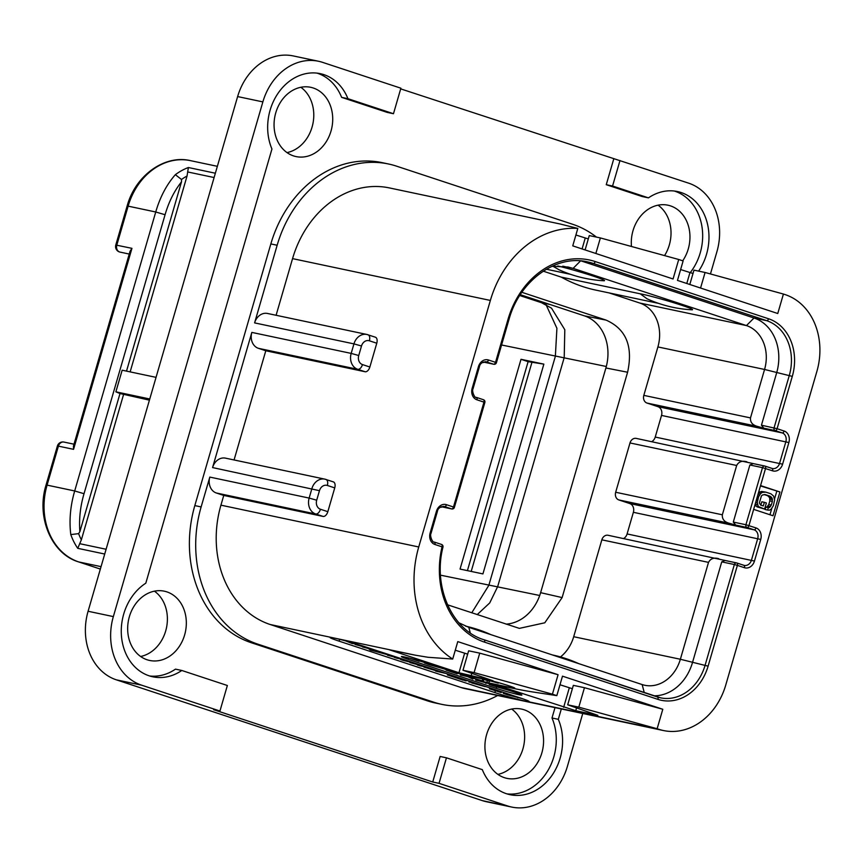 <?xml version="1.0" encoding="UTF-8"?>
<svg xmlns="http://www.w3.org/2000/svg" width="863" height="863" viewBox="0 0 863 863"><rect width="100%" height="100%" fill="white"/><g stroke="black" fill="none" stroke-linecap="round" stroke-linejoin="round"><path stroke-width="1.29" d="M262.87 101.899L237.627 96.57A56.375 46.235 -78.1 0 1 293.28 55.933L318.523 61.262A56.375 46.235 101.9 0 0 262.87 101.899L113.344 616.603A56.375 46.235 101.9 0 0 141.629 685.179L219.946 711.026L227.357 685.502L181.802 670.475A50.734 41.618 -78.1 0 1 152.816 676.808A50.734 41.618 -78.1 0 1 121.424 635.643A50.734 41.618 -78.1 0 1 145.804 583.194L271.942 149.019A50.734 41.618 -78.1 0 1 277.109 94.703A50.734 41.618 -78.1 0 1 320.184 73.635A50.734 41.618 -78.1 0 1 347.929 98.684L393.474 113.722L400.885 88.199L322.579 62.352A56.375 46.235 101.9 0 0 318.523 61.262M237.627 96.57L88.091 611.263A56.375 46.235 -78.1 0 0 116.386 679.85L482.428 800.648A56.375 46.235 -78.1 0 0 486.473 801.738L511.727 807.067A56.375 46.235 101.9 0 0 567.379 766.43L582.762 713.485M497.875 774.381A35.405 29.04 101.9 0 0 523.712 745.729A35.405 29.04 101.9 0 0 511.673 709.062M664.553 255.599A35.405 29.04 101.9 0 0 658.07 205.178M287.023 152.6A35.405 29.04 101.9 0 0 312.859 123.948A35.405 29.04 101.9 0 0 300.82 87.282M140.626 656.484A35.405 29.04 101.9 0 0 166.473 627.833A35.405 29.04 101.9 0 0 154.434 591.166M710.454 273.959L716.905 251.737A56.375 46.235 101.9 0 0 688.62 183.15L400.691 88.878M648.447 197.864L612.568 186.02L606.258 184.693L642.137 196.527L648.447 197.864A50.734 41.618 -78.1 0 1 677.433 191.532A50.734 41.618 -78.1 0 1 698.631 271.122M612.568 186.02L619.99 160.507M506.937 793.884A50.734 41.618 101.9 0 0 547.843 770.67A50.734 41.618 101.9 0 0 551.996 717.984L558.307 719.321A50.734 41.618 -78.1 0 1 553.151 773.636A50.734 41.618 -78.1 0 1 510.065 794.694A50.734 41.618 -78.1 0 1 482.32 769.645L446.451 757.811L439.04 783.334L507.671 805.977A56.375 46.235 101.9 0 0 511.727 807.067M558.307 719.321L561.317 708.955M690.195 272.697A50.734 41.618 101.9 0 0 674.24 191.014M551.996 717.984L555.006 707.628M149.698 675.988A50.734 41.618 101.9 0 0 175.491 669.138L181.802 670.475M393.474 113.722L387.163 112.384L341.619 97.357A50.734 41.618 101.9 0 0 317.001 73.118M606.258 184.693L613.679 159.17M219.946 711.026L213.625 709.688L432.73 781.997L440.141 756.473L446.451 757.811M166.861 591.878A35.405 29.04 101.9 0 0 164.315 591.187A35.405 29.04 101.9 0 0 128.943 618.264A35.405 29.04 101.9 0 0 147.131 659.785A35.405 29.04 101.9 0 0 149.677 660.465A35.405 29.04 101.9 0 0 185.049 633.399A35.405 29.04 101.9 0 0 166.861 591.878M293.528 155.901A35.405 29.04 101.9 0 0 296.063 156.581A35.405 29.04 101.9 0 0 331.435 129.515A35.405 29.04 101.9 0 0 313.247 87.994A35.405 29.04 101.9 0 0 310.702 87.303A35.405 29.04 101.9 0 0 275.34 114.38A35.405 29.04 101.9 0 0 293.528 155.901M682.698 260.809A35.405 29.04 101.9 0 0 670.497 205.89A35.405 29.04 101.9 0 0 667.951 205.2A35.405 29.04 101.9 0 0 631.468 246.494M524.1 709.774A35.405 29.04 101.9 0 0 521.554 709.084A35.405 29.04 101.9 0 0 486.193 736.15A35.405 29.04 101.9 0 0 504.38 777.671A35.405 29.04 101.9 0 0 506.915 778.361A35.405 29.04 101.9 0 0 542.288 751.295A35.405 29.04 101.9 0 0 524.1 709.774M497.66 695.502A112.751 92.47 -78.1 0 1 441.791 704.359L435.481 703.021A112.751 92.47 -78.1 0 1 427.379 700.842L251.392 642.762A112.751 92.47 -78.1 0 1 194.822 505.599L270.842 243.927A112.751 92.47 -78.1 0 1 382.147 162.643L388.458 163.981A112.751 92.47 -78.1 0 1 396.559 166.16L572.547 224.24A112.751 92.47 -78.1 0 1 596.441 237.098M341.619 97.357L347.929 98.684M439.04 783.334L432.73 781.997M441.791 704.359A112.751 92.47 -78.1 0 1 433.69 702.169L257.703 644.1A112.751 92.47 -78.1 0 1 201.133 506.926L209.806 477.088A13.074 10.723 -78.1 0 0 216.365 493L223.754 495.438L220.928 505.168A98.091 80.453 -78.1 0 0 270.151 624.499L461.09 687.52A63.139 51.78 -78.1 0 0 465.632 688.739L663.442 730.54A63.139 51.78 101.9 0 0 725.761 685.017L816.873 371.446A63.139 51.78 101.9 0 0 785.19 294.628L783.421 294.046L777.768 313.517L677.466 280.41L683.118 260.95L678.717 259.493L673.064 278.965L572.752 245.858L577.811 228.425A98.091 80.453 101.9 0 0 490.367 300.432L418.738 546.969A98.091 80.453 101.9 0 0 452.708 659.041L457.778 641.608L558.081 674.715L479.742 653.151L468.641 650.799L462.978 670.26L493.129 680.81L458.954 672.752L389.44 649.817L403.636 652.816A225.502 11.694 -163.8 0 0 415.362 655.19L428.124 657.293L452.708 659.041M333.15 481.824A5.642 3.215 108.3 0 1 333.355 481.878A5.642 3.215 108.3 0 1 334.736 487.897L327.347 485.459A7.443 6.106 101.9 0 0 319.472 490.68L212.568 467.573L251.834 332.406A13.074 10.723 -78.1 0 0 258.393 348.318L265.793 350.756L365.135 371.748A5.642 3.215 108.3 0 0 369.86 367.012L376.775 343.226L369.386 340.788A7.443 6.106 101.9 0 0 361.5 345.998L353.949 343.884L351.176 353.399L251.834 332.406M369.386 340.788A5.642 3.215 -71.7 0 0 367.994 334.758A5.642 3.215 -71.7 0 0 367.8 334.715A13.074 10.723 101.9 0 0 366.861 334.456A13.074 10.723 101.9 0 0 353.949 343.884L254.596 322.891L277.152 245.254A112.751 92.47 -78.1 0 1 388.458 163.981M375.189 337.153A5.642 3.215 108.3 0 1 375.383 337.206A5.642 3.215 108.3 0 1 376.775 343.226M490.367 300.432L292.557 258.63L276.095 315.275M223.754 495.438L323.107 516.43A5.642 3.215 108.3 0 0 327.832 511.683L334.736 487.897M265.793 350.756L234.067 459.957M254.596 322.891A13.074 10.723 -78.1 0 1 267.508 313.463L366.861 334.456L375.383 337.206M292.557 258.63A98.091 80.453 -78.1 0 1 389.386 187.918L560.367 224.046L577.811 228.425M558.081 674.715L552.428 694.176L556.829 695.632L562.482 676.16L662.795 709.267L657.142 728.728L658.9 729.311A63.139 51.78 101.9 0 0 663.442 730.54M494.866 692.568L339.127 641.166A22.546 1.165 16.2 0 1 330.098 637.541A22.546 1.165 16.2 0 1 334.154 638.027A22.546 1.165 16.2 0 1 364.369 646.506L520.119 697.897A22.546 1.165 16.2 0 1 529.148 701.522A22.546 1.165 16.2 0 1 525.092 701.036A22.546 1.165 16.2 0 1 494.866 692.568L495.384 690.788M455.276 650.206L467.66 654.143M753.658 509.375L773.011 515.761L779.925 491.975L760.562 485.578L748.944 525.589A2.255 1.284 108.3 0 1 747.056 527.487L754.089 529.806A7.217 5.922 -78.1 0 1 757.714 538.588L751.425 560.216A7.217 5.922 -78.1 0 1 744.305 565.416A7.217 5.922 -78.1 0 1 743.928 565.319M678.717 259.493L600.378 237.929L589.267 235.577L585.103 249.936M575.912 234.995L588.296 238.932M783.421 294.046L705.082 272.481L693.981 270.141L689.807 284.488M680.616 269.547L693.011 273.485M689.947 272.622L686.786 283.485M705.082 272.481L700.562 288.037M600.378 237.929L595.858 253.485M585.233 238.069L582.083 248.932M552.428 694.176L474.089 672.611L462.978 670.26M657.142 728.728L578.803 707.164L567.692 704.812L597.843 715.362L575.75 710.702L494.143 684.37L508.35 687.369A225.502 11.694 -163.8 0 0 532.795 691.964L556.829 695.632M489.353 681.231L488.857 682.935A11.273 0.583 -163.8 0 0 486.829 682.698A11.273 0.583 -163.8 0 0 491.338 684.51L515.103 692.342A16.915 0.874 16.2 0 1 521.878 695.06A16.915 0.874 16.2 0 1 512.946 693.28A16.915 0.874 16.2 0 1 496.171 688.35L496.581 686.926M488.857 682.935L512.212 687.876L512.449 687.034M408.577 657.93L408.177 659.31A16.915 0.874 16.2 0 1 401.403 656.592A16.915 0.874 16.2 0 1 410.335 658.372A16.915 0.874 16.2 0 1 427.109 663.313L450.864 671.144A11.273 0.583 -163.8 0 0 465.977 675.384L489.332 680.324A14.66 0.755 16.2 0 1 505.179 684.618A14.66 0.755 16.2 0 1 514.844 688.189A14.66 0.755 16.2 0 1 512.212 687.876M408.177 659.31L496.171 688.35M464.607 653.291L458.954 672.752M471.888 673.205L471.036 676.139M474.089 672.611L479.742 653.151M662.795 709.267L584.456 687.703L573.345 685.351L567.692 704.812M559.99 684.769L572.374 688.706M578.803 707.164L584.456 687.703M576.603 707.757L575.75 710.702M569.31 687.843L563.658 707.304M351.694 643.345L356.71 644.089M345.685 640.907L352.363 643.604M353.808 643.215L349.429 641.953M370.044 648.696L355.125 644.467L366.613 647.574L362.546 646.98L373.291 649.774L368.825 648.954L371.446 649.817L376.635 650.778L370.227 648.437M368.943 648.545L369.299 649.192M362.082 646.279L362.546 646.98M388.986 655.082C390.863 655.481 390.605 655.276 388.188 654.488L369.936 649.915L388.986 655.082C390.863 655.481 390.605 655.276 388.188 654.488L388.221 654.37M383.701 653.075L383.15 652.698M395.448 656.754L387.498 655.233L398.782 658.167L394.283 657.347L396.894 658.21L402.223 659.192L398.048 657.617M394.413 656.916L394.909 657.638M401.888 659.246L401.802 659.548C399.569 659.073 400.033 659.364 403.194 660.4L413.517 662.946L400.529 658.976M413.021 662.935L413.582 662.741M410.497 662.05L405.437 660.637L410.605 662.104M419.99 665.837L425.243 666.797L418.695 664.586L409.936 662.568L421.867 665.794L417.368 664.974L419.99 665.837M417.487 664.532L417.865 665.222M436.128 670.767L423.906 667.121L436.128 670.767M433.474 669.893L426.937 667.984L433.55 669.656M426.937 667.973L427.951 668.124M443.571 672.644L435.707 671.123L446.171 673.496M435.232 670.573L435.707 671.123M462.654 679.483L465.34 680.81L467.778 680.627M448.501 674.262L448.253 675.103L447.444 674.963L463.172 680.173M447.854 674.057L447.444 674.963M455.847 676.689L448.253 675.103M461.338 678.501L455.75 677.045M465.146 679.753L463.819 679.321M468.868 681.964L475.567 683.323L468.868 681.964M485.168 686.635L471.791 682.957L484.92 686.279M471.899 682.601L472.266 683.183M498.275 690.691L489.709 688.868L500.972 692.514L493.431 689.979L500.918 691.565L500.702 692.331M500.972 692.514L501.435 691.738L501.22 692.547M489.979 687.951L490.227 689.116M511.899 695.19L503.614 693.431L507.455 694.801L522.687 698.728M517.822 697.779L518.49 697.617M503.873 692.536L503.981 693.647M520.011 697.843L514.553 696.063M515.114 696.689L507.174 694.499L515.157 696.711M409.202 658.081L419.148 661.295L412.277 658.89M426.678 663.151L424.477 662.957L428.987 664.639L445.265 669.235M443.798 668.76L426.117 663.356M426.246 663.313L428.188 663.636M447.821 670.098L446.139 670.098L457.174 673.776L447.563 670.357M457.358 673.14L457.174 673.776M445.901 669.515L446.139 670.098M464.521 674.974L466.16 675.427M447.929 670.335L449.278 670.573M472.687 678.987L469.537 677.228L483.377 681.123L468.21 676.775L473.204 677.746L460.529 674.995L467.757 676.689L472.687 678.987L473.107 678.242M460.788 674.1L460.939 675.168M473.507 677.897L473.431 676.959M483.571 679.332L483.086 681.004M483.863 679.429L483.377 681.123M476.57 679.224L476.02 680.152L488.382 683.464M485.804 683.28L486.106 682.73M476.085 679.095L476.02 680.152M486.915 682.406L476.3 680.163M487.304 683.021L484.046 681.964L486.872 682.557M489.44 683.863L489.256 684.499L493.712 685.999L511.694 691.134M495.017 685.718L489.256 684.499M510.184 690.637L494.272 686.085L491.414 685.114L496.387 686.171M495.578 681.856L497.164 682.288M481.651 678.696L489.655 681.306L482.428 678.868M489.796 680.422L495.545 682.32L486.096 679.634M485.092 679.429L498.253 683.151L490.702 680.627M489.655 681.306L489.839 680.767M744.424 567.703A2.255 1.284 -71.7 0 0 743.863 565.297L736.829 562.978A2.255 2.255 0 0 0 736.581 562.903A2.255 1.845 -78.1 0 0 734.359 564.531L737.38 565.384L708.102 666.16A47.357 38.835 -78.1 0 1 657.951 699.375L484.607 642.169A82.309 67.508 -78.1 0 1 442.05 546.84L434.887 544.477A9.471 7.767 -78.1 0 1 430.141 532.956L436.419 511.328A9.471 7.767 -78.1 0 1 446.451 504.682L453.485 507.002L483.96 402.126L476.926 399.796A9.471 7.767 -78.1 0 1 472.169 388.274L478.447 366.646A9.471 7.767 -78.1 0 1 488.48 360L495.524 362.331L508.027 319.288A82.309 67.508 -78.1 0 1 595.19 261.554L768.534 318.76A47.357 38.835 -78.1 0 1 792.299 376.376L777.088 428.706L784.133 431.025A9.471 7.767 -78.1 0 1 788.879 442.546L782.601 464.175A9.471 7.767 -78.1 0 1 772.568 470.82L762.504 467.649L745.923 524.736A2.255 1.845 101.9 0 0 747.056 527.487L735.697 525.082L733.302 522.072L745.923 524.736L755.977 527.908A9.471 7.767 -78.1 0 1 760.735 539.429L754.456 561.058A9.471 7.767 -78.1 0 1 744.424 567.703L737.38 565.384A2.255 1.284 -71.7 0 0 736.829 562.978A2.255 1.284 -71.7 0 0 736.754 562.956A2.255 1.845 -78.1 0 0 736.581 562.903L725.114 560.486L721.738 561.867L692.46 662.644A45.103 36.99 -78.1 0 1 653.884 695.805M484.607 642.169A2.255 1.284 -71.7 0 0 484.057 639.763C452.557 630.562 432.59 587.358 442.978 547.088L442.05 546.84A2.255 1.284 -71.7 0 0 441.489 544.424A2.255 1.284 -71.7 0 0 441.414 544.402L434.413 542.093M436.419 511.328L437.325 511.694C437.832 508.436 440.076 506.689 444.035 506.441A7.217 5.922 -78.1 0 1 444.564 506.581L451.597 508.9A2.255 1.845 -78.1 0 0 451.759 508.943A2.255 2.255 0 0 0 454.391 507.368L453.485 507.002A2.255 1.284 108.3 0 1 451.597 508.9L441.349 506.732M454.391 507.368L484.866 402.482L483.96 402.126A2.255 1.284 -71.7 0 0 483.409 399.709A2.255 1.284 -71.7 0 0 483.323 399.688L476.441 397.422M493.798 364.272A2.255 2.255 0 0 0 496.43 362.687L495.524 362.331A2.255 1.284 108.3 0 1 493.636 364.229L483.388 362.061L493.798 364.272A2.255 1.845 -78.1 0 1 493.636 364.229L485.589 361.683M508.027 319.288L508.933 319.655C519.602 280.356 556.408 254.261 587.541 261.899A80.054 65.653 -78.1 0 1 593.302 263.452L766.646 320.658A45.103 36.99 -78.1 0 1 789.278 375.524L774.068 427.854A2.255 1.845 101.9 0 0 775.201 430.605L782.234 432.924A7.217 5.922 -78.1 0 1 785.859 441.705L779.58 463.334A7.217 5.922 -78.1 0 1 772.45 468.533A7.217 5.922 -78.1 0 1 772.072 468.436M777.088 428.706A2.255 1.284 108.3 0 1 775.201 430.605L763.841 428.199L761.446 425.189L777.088 428.706M760.562 485.578L765.535 468.501A2.255 1.284 -71.7 0 0 764.974 466.085A2.255 1.284 -71.7 0 0 764.898 466.063A2.255 1.845 -78.1 0 0 764.737 466.02L753.259 463.604L749.882 464.984L733.302 522.072M749.882 464.984L762.504 467.649A2.255 1.845 -78.1 0 1 764.737 466.02A2.255 2.255 0 0 1 764.974 466.085L772.018 468.415A2.255 1.284 -71.7 0 0 771.932 468.393L765.05 466.117M623.582 538.555A7.217 5.922 101.9 0 0 627.088 533.938L633.377 512.309A7.217 5.922 101.9 0 0 629.753 503.539L618.836 499.936A6.311 5.178 -78.1 0 1 615.675 492.255L630.001 442.946A6.311 5.178 -78.1 0 1 636.225 438.393L753.399 463.625M735.697 525.082L729.041 523.215C724.251 521.856 722.018 519.051 722.342 514.79L736.668 465.481L630.001 442.946M746.883 461.802C742.083 460.475 738.674 461.705 736.668 465.481M560.475 656.926A36.084 29.59 101.9 0 0 573.701 636.711L601.845 539.828A6.311 5.178 -78.1 0 1 608.081 535.276L725.254 560.508M442.169 506.915L440.928 506.937M484.197 362.244L482.956 362.255M581.187 260.95L754.014 317.994A45.103 36.99 -78.1 0 1 776.646 372.859L761.446 425.189M651.727 441.673A7.217 5.922 101.9 0 0 655.233 437.056L661.522 415.427A7.217 5.922 101.9 0 0 657.897 406.646L646.991 403.053A6.311 5.178 -78.1 0 1 643.82 395.373L657.897 346.926A36.084 29.59 101.9 0 0 639.785 303.032L609.202 292.935M763.841 428.199L757.185 426.333C752.396 424.974 750.163 422.169 750.486 417.908L764.564 369.461L792.299 376.376M658.534 303.366L595.815 290.108A180.399 147.961 101.9 0 1 561.284 277.131L543.237 271.165M521.867 292.309L606.096 320.108C626.085 328.997 633.248 346.365 627.595 372.233L562.126 597.584L544.79 622.795L519.353 628.372L447.53 604.801M551.878 266.343L568.005 266.991L573.118 268.371L746.452 325.578A36.084 29.59 -78.1 0 1 764.564 369.461L657.897 346.926M557.778 265.955A28.77 1.489 16.2 0 1 590.648 275.254A28.77 1.489 16.2 0 1 603.776 280.766A124.024 124.024 0 0 1 559.051 269.763L552.913 266.225M640.26 293.819L647.045 298.803A124.024 124.024 0 0 0 691.77 309.795A28.77 1.489 -163.8 0 0 676.376 303.56A28.77 1.489 -163.8 0 0 642.45 294.24A28.77 1.489 -163.8 0 0 640.26 293.819L561.284 277.131M718.739 558.685C713.938 557.358 710.529 558.588 708.512 562.374L680.368 659.256A36.084 29.59 -78.1 0 1 644.758 685.265A36.084 29.59 -78.1 0 1 642.158 684.564L468.814 627.358L458.911 622.806M520.27 294.682L584.402 315.847A42.848 35.135 101.9 0 1 605.902 367.972L540.616 592.665A42.848 35.135 101.9 0 1 506.074 624.122M519.742 295.524L541.576 302.73L551.522 308.177L564.812 329.731L564.208 357.595L497.671 586.613L489.72 602.935L477.217 614.596M545.988 304.574L556.915 328.274L555.351 356.354L488.814 585.373L471.759 612.795M521.004 359.299L543.863 364.132L482.924 573.906L460.055 569.073L521.004 359.299L528.124 361.662L543.863 364.132M73.56 449.343L73.441 446.128L130.043 251.306L131.953 248.339L73.56 449.343L58.404 446.139A5.642 4.628 -78.1 0 1 63.97 442.072A5.642 5.642 0 0 0 57.39 446.02L58.404 446.139L47.077 485.125L74.693 490.961L155.739 211.985C160.043 197.109 166.581 184.682 175.351 174.682A63.139 51.78 -78.1 0 1 188.382 167.519L215.362 173.226M115.793 245.016L127.12 206.03L128.134 206.149L116.807 245.135A5.642 4.628 -78.1 0 0 120.043 252.104A5.642 5.642 0 0 1 115.793 245.016L131.953 248.339M149.428 400.162L120 393.528L79.871 531.662L78.609 533.636L70.788 534.585C69.062 520.346 70.356 505.804 74.693 490.961L84.024 493.712L165.07 214.736C168.77 201.942 174.24 190.982 181.489 181.877L126.516 371.122M123.517 394.693L81.359 539.828L77.746 548.329A63.139 51.78 -78.1 0 1 70.788 534.585M79.871 531.662C78.9 519.127 80.281 506.484 84.024 493.712M175.351 174.682L181.5 179.482L181.489 181.877M120 393.528L115.879 391.824L122.158 370.195L156.052 377.358M188.382 167.519L187.044 176.03L130.14 371.888M115.879 391.824L149.763 398.986M531.91 362.46L471.198 571.435M528.124 361.662L467.412 570.626M779.925 491.975L760.465 485.923M769.958 514.747L771.813 508.361M774.543 498.976L776.765 491.306M755.103 504.38L757.024 506.861L764.607 509.062L766.376 502.978L764.348 502.309L763.291 505.955L760.594 505.071L759.386 502.892L761.382 495.998L762.407 495.006L765.125 494.564L770.174 496.236L772.18 498.231L772.374 501.403L771.306 505.049L769.472 507.552L768.35 507.627L767.639 510.065L769.44 510.206L771.263 509.03L773.334 505.718L774.64 499.925L773.561 496.02L770.886 493.798L765.826 492.137L762.439 492.352L760.627 493.528L758.555 496.84L757.239 502.633L758.318 506.538L764.607 509.062M764.348 502.309L761.824 501.781L760.842 505.157M764.133 494.542L767.649 495.696L769.656 497.692L769.85 500.864L768.782 504.521L766.948 507.023L765.826 507.099L765.114 509.526L767.639 510.065M765.826 492.137L761.5 491.446L758.491 492.741M757.024 506.861L759.548 507.39M755.794 506.009L758.318 506.538M755.211 504.003L757.444 504.477M755.708 502.309L757.239 502.633M756.312 500.238L757.498 500.486M757.369 496.592L758.555 496.84M757.951 494.596L759.483 494.931M758.394 493.053L760.627 493.528M759.915 491.813L762.439 492.352M761.5 491.446L764.025 491.986M765.826 507.099L768.35 507.627M766.948 507.023L769.472 507.552M767.973 506.031L770.497 506.559M768.782 504.521L771.306 505.049M769.85 500.864L772.374 501.403M769.979 499.138L772.504 499.666M769.656 497.692L772.18 498.231M768.879 496.549L771.403 497.088M767.649 495.696L770.174 496.236M212.568 467.573A13.074 10.723 -78.1 0 1 225.48 458.145L324.822 479.138A13.074 10.723 101.9 0 0 311.91 488.566L309.148 498.08L209.806 477.088M507.671 805.977L482.428 800.648M141.629 685.179L116.386 679.85M113.344 616.603L88.091 611.263M433.69 702.169L427.379 700.842M201.133 506.926L194.822 505.599M277.152 245.254L270.842 243.927M361.5 345.998L358.738 355.524L351.176 353.399A13.074 10.723 101.9 0 0 357.746 369.31L365.135 371.748M358.738 355.524A7.443 6.106 101.9 0 0 362.471 364.574L369.86 367.012M362.471 364.574A5.642 3.215 108.3 0 1 357.746 369.31L258.393 348.318M418.738 546.969L220.928 505.168M658.9 729.311L461.09 687.52M270.151 624.499L415.362 655.19M339.127 641.166L339.666 639.321M425.459 666.657L425.286 667.25M447.724 674.003L447.455 674.92M490.281 688.048L490.022 688.933M490.583 688.145L490.324 689.008M500.54 691.479L500.324 692.212M430.141 664.305L429.979 664.866M452.115 671.554L451.953 672.115M456.106 672.773L455.934 673.367M457.034 673.054L456.861 673.647M472.406 676.743L472.19 677.455M482.708 679.052L482.223 680.745M755.977 527.908A2.255 1.284 108.3 0 1 754.089 529.806L629.753 503.539M760.735 539.429L633.377 512.309M754.456 561.058L627.088 533.938M744.305 565.416L743.863 565.297A2.255 1.284 -71.7 0 0 743.787 565.276L736.905 563M721.738 561.867L734.359 564.531L705.082 665.308A45.103 36.99 -78.1 0 1 660.562 697.822A45.103 36.99 -78.1 0 1 657.466 696.991M708.102 666.16L680.368 659.256L573.701 636.711M657.951 699.375A2.255 1.284 -71.7 0 0 657.401 696.97A2.255 1.284 -71.7 0 0 657.315 696.948L484.132 639.796M660.562 697.822L484.057 639.763A2.255 1.284 -71.7 0 0 483.981 639.742M434.887 544.477A2.255 1.284 -71.7 0 0 434.337 542.072A2.255 1.284 -71.7 0 0 434.251 542.05M430.141 532.956L431.036 533.312L437.325 511.694M446.451 504.682A2.255 1.284 108.3 0 1 444.564 506.581L443.55 506.365M476.926 399.796A2.255 1.284 -71.7 0 0 476.365 397.39A2.255 1.284 -71.7 0 0 476.29 397.368M472.169 388.274L473.075 388.641L479.353 367.012C479.871 363.755 482.104 362.007 486.074 361.759A7.217 5.922 -78.1 0 1 486.592 361.899A2.255 1.284 108.3 0 0 488.48 360M478.447 366.646L479.353 367.012M595.19 261.554A2.255 1.284 108.3 0 1 593.302 263.452L581.694 261.004M768.534 318.76A2.255 1.284 108.3 0 1 766.646 320.658L754.014 317.994L746.452 325.578L639.785 303.032M784.133 431.025A2.255 1.284 108.3 0 1 782.234 432.924L657.897 406.646M788.879 442.546L661.522 415.427M782.601 464.175L655.233 437.056M772.568 470.82A2.255 1.284 -71.7 0 0 772.018 468.415L772.45 468.533M764.564 465.998L753.539 463.668M618.836 499.936L729.041 523.215M736.419 562.881L725.384 560.551M441.327 507.196L440.713 507.056M483.366 362.514L482.741 362.384M646.991 403.053L757.185 426.333M562.784 266.182L573.118 268.371L580.562 260.906M643.82 395.373L750.486 417.908M615.675 492.255L722.342 514.79M708.512 562.374L601.845 539.828M642.158 684.564L644.262 692.633M468.814 627.358L470.27 632.924M606.096 320.108L584.402 315.847M627.595 372.233L605.902 367.972M562.126 597.584L540.616 592.665M541.576 302.73L550.119 304.531M606.301 366.484L501.565 344.984M440.497 575.157L539.709 595.492M100.356 569.062L78.76 561.942L101.057 566.646M127.12 206.03C135.415 175.34 164.714 154.455 190.464 160.637A63.139 51.78 -78.1 0 0 128.134 206.149L155.739 211.985L165.07 214.736M104.725 554.035L77.746 548.329M78.36 561.802A5.642 3.215 -71.7 0 0 78.565 561.889A5.642 3.215 -71.7 0 0 78.76 561.942A63.139 51.78 -78.1 0 1 47.077 485.125L46.063 485.006L57.39 446.02M106.106 549.256L79.633 543.668M81.359 539.828A57.508 47.163 -78.1 0 1 78.609 533.636M181.5 179.482A57.508 47.163 -78.1 0 1 187.044 176.03M187.627 171.942L214.1 177.541M319.472 490.68L316.699 500.195A7.443 6.106 101.9 0 0 320.443 509.246A5.642 3.215 108.3 0 1 315.707 513.992L323.107 516.43M316.699 500.195L309.148 498.08A13.074 10.723 101.9 0 0 315.707 513.992L216.365 493M320.443 509.246L327.832 511.683M327.347 485.459A5.642 3.215 -71.7 0 0 325.955 479.44A5.642 3.215 -71.7 0 0 325.761 479.386A13.074 10.723 101.9 0 0 324.822 479.138L333.355 481.878M257.703 644.1L251.392 642.762M447.412 674.931L447.681 673.992M489.461 688.825L489.742 687.876M503.312 693.388L503.582 692.439M487.433 680.605L486.829 682.698M472.902 679.019L473.118 678.253M460.443 674.985L460.702 674.079M473.658 677.919L473.906 677.067M486.149 683.334L486.301 682.795M475.686 680.033L475.966 679.052M442.978 547.088A2.255 2.255 0 0 0 441.489 544.424L434.337 542.072C432.708 543.183 429.483 535.74 431.036 533.312M484.866 402.482A2.255 2.255 0 0 0 483.409 399.709L476.365 397.39C474.736 398.501 471.511 391.068 473.075 388.641M496.43 362.687L508.933 319.655M451.759 508.943L441.338 506.743M441.468 507.25L440.68 507.077M483.496 362.568L482.708 362.406M570.54 274.326L546.376 269.224M490.788 634.607A124.024 124.024 0 0 0 465.578 626.16M578.771 663.647A124.024 124.024 0 0 0 552.622 654.995A124.024 124.024 0 0 0 552.449 654.952M74.002 444.197L63.97 442.072M120.043 252.104L129.245 254.056M190.464 160.637L217.368 166.322M100.356 569.073L78.565 561.889C51.586 553.917 35.976 517.164 46.063 485.006"/></g></svg>
